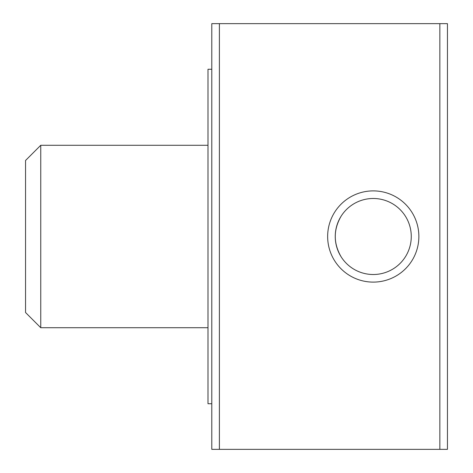 <?xml version="1.0" encoding="UTF-8"?>
<svg xmlns="http://www.w3.org/2000/svg" width="473" height="473" viewBox="0 0 473 473"><rect width="100%" height="100%" fill="white"/><g stroke="black" fill="none" stroke-linecap="round" stroke-linejoin="round"><path stroke-width="0.71" d="M373.256 282.109A45.609 45.609 0 0 1 327.647 236.5A45.609 45.609 0 0 1 373.256 190.891A45.609 45.609 0 0 1 418.865 236.5A45.609 45.609 0 0 1 373.256 282.109M373.256 198.489A38.011 38.011 0 0 0 335.245 236.5A38.011 38.011 0 0 0 373.256 274.511A38.011 38.011 0 0 0 411.268 236.5A38.011 38.011 0 0 0 373.256 198.489M341.027 216.356C333.353 229.777 333.353 243.205 341.027 256.644C333.353 243.223 333.353 229.795 341.027 216.356M40.755 327.724L25.548 312.517L25.548 160.483L40.755 145.276L40.755 327.724L207.996 327.724M211.792 403.741L207.996 403.741L207.996 69.259L211.792 69.259M439.849 449.35L439.849 23.65L447.452 23.65L447.452 449.35L211.792 449.35L211.792 23.65L219.395 23.65L219.395 449.35M439.849 23.65L219.395 23.65M40.755 145.276L207.996 145.276"/></g></svg>
